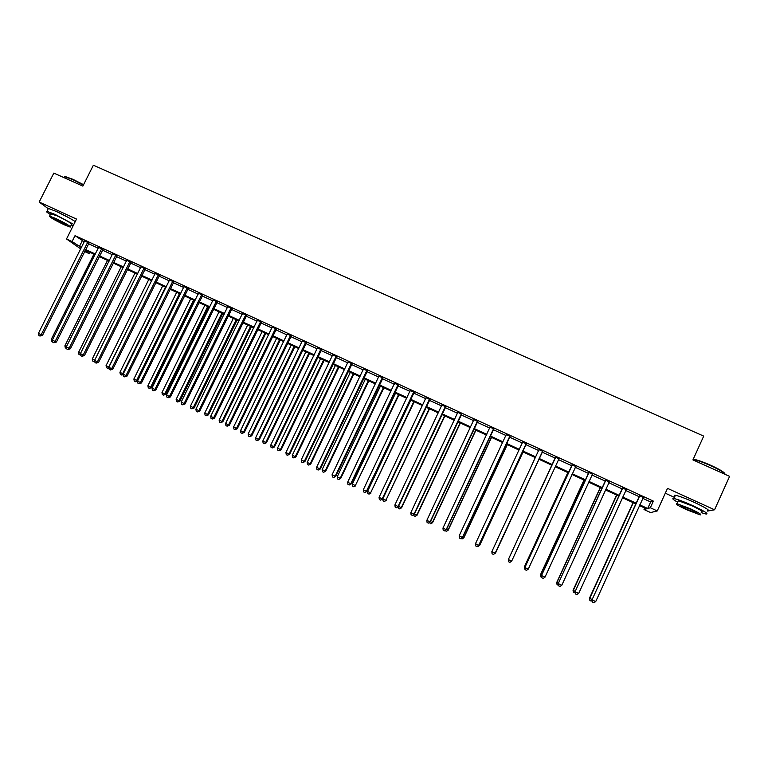 <?xml version="1.0" encoding="UTF-8"?>
<svg xmlns="http://www.w3.org/2000/svg" width="768" height="768" viewBox="0 0 768 768"><rect width="100%" height="100%" fill="white"/><g stroke="black" fill="none" stroke-linecap="round" stroke-linejoin="round"><path stroke-width="1.15" d="M69.36 218.045L57.245 211.862M696.374 503.309L687.888 499.555M90.23 252.442L89.549 253.795L84.528 251.482M665.299 493.2L674.448 497.376M642.73 498.326L650.669 501.974L653.366 501.12L650.342 507.763L657.245 510.941L650.592 512.563L644.006 509.52L646.502 508.829L639.427 505.565M644.698 507.994L644.006 509.52M707.462 511.075L714.557 509.789L729.6 476.362L692.928 459.907L703.709 436.109L93.379 165.206L82.858 186.115L53.827 173.088L39.178 202.032L48.24 208.714M653.366 501.12L75.034 235.67L84.336 241.814M88.426 243.696L98.304 248.237M102.374 250.109L112.339 254.688M116.39 256.541L126.461 261.168M130.493 263.021L140.659 267.686M144.662 269.53L154.925 274.243M158.909 276.077L169.277 280.838M173.242 282.662L183.706 287.462M187.642 289.277L198.211 294.125M202.128 295.93L212.794 300.826M216.691 302.621L227.462 307.565M231.331 309.341L242.208 314.342M246.058 316.109L257.04 321.149M260.861 322.906L271.949 328.003M275.75 329.75L286.944 334.886M290.717 336.624L302.026 341.818M305.77 343.536L317.184 348.787M320.909 350.496L332.429 355.786M336.125 357.485L347.77 362.832M351.437 364.512L363.187 369.917M366.826 371.587L378.691 377.04M382.31 378.701L394.291 384.202M397.872 385.853L409.968 391.402M413.53 393.043L425.75 398.65M429.274 400.272L441.61 405.936M445.114 407.549L457.565 413.27M461.04 414.864L473.606 420.643M477.053 422.218L489.754 428.054M493.162 429.619L505.987 435.514M509.366 437.069L522.307 443.011M525.658 444.547L538.733 450.557M542.054 452.083L555.235 458.131M558.566 459.667L571.795 465.744M575.203 467.309L588.461 473.395M591.936 474.998L605.222 481.094M608.765 482.726L622.08 488.842M625.699 490.502L639.034 496.627M643.181 497.472L639.264 495.667M626.15 489.648L622.31 487.882M609.216 481.872L605.453 480.144M592.387 474.144L588.701 472.445M575.693 466.474L572.035 464.803M559.104 458.861L555.475 457.19M542.621 451.286L539.011 449.635M526.224 443.76L522.634 442.118M509.923 436.282L506.333 434.63M493.718 428.842L490.099 427.171M477.61 421.44L473.962 419.76M461.597 414.086L457.91 412.397M445.67 406.771L441.955 405.072M429.83 399.504L426.096 397.786M414.086 392.266L410.323 390.538M398.429 385.075L394.637 383.338M382.858 377.933L379.046 376.176M367.373 370.819L363.533 369.062M351.984 363.754L348.115 361.978M336.672 356.726L332.784 354.941M321.456 349.738L317.53 347.933M306.317 342.787L302.371 340.973M291.264 335.875L287.29 334.051M276.288 328.992L272.304 327.168M261.408 322.157L257.386 320.314M246.595 315.36L242.563 313.507M231.869 308.602L227.808 306.739M217.229 301.872L213.149 300M202.666 295.19L198.557 293.299M188.179 288.538L184.051 286.646M173.779 281.923L169.622 280.013M159.446 275.347L155.28 273.427M145.2 268.8L141.005 266.87M131.021 262.291L126.806 260.362M116.928 255.821L112.694 253.872M102.902 249.379L98.65 247.43M88.954 242.976L84.682 241.018M80.765 248.938L66.509 238.973L76.531 219.053L39.178 202.032M66.509 238.973L72.086 241.536L81.437 247.594M75.034 235.67L72.086 241.536M714.557 509.789L667.507 488.352L657.245 510.941M84.979 250.589L89.549 253.795M635.741 503.866L622.397 497.722M618.778 496.051L605.472 489.917M601.93 488.285L588.643 482.16M585.168 480.557L571.91 474.451M568.512 472.877L555.274 466.781M551.942 465.245L538.762 459.168M535.45 457.642L522.374 451.622M519.024 450.077L506.083 444.106M502.704 442.55L489.878 436.637M486.47 435.072L473.77 429.216M470.333 427.632L457.757 421.834M454.291 420.24L441.83 414.499M438.336 412.886L426 407.203M422.467 405.571L410.256 399.946M406.704 398.304L394.598 392.726M391.018 391.075L379.037 385.555M375.427 383.894L363.562 378.422M359.923 376.742L348.173 371.328M344.506 369.638L332.861 364.272M329.174 362.573L317.645 357.264M313.93 355.546L302.506 350.285M298.762 348.557L287.462 343.344M283.69 341.606L272.496 336.451M268.694 334.704L257.606 329.587M253.786 327.83L242.803 322.771M238.963 320.995L228.086 315.984M224.218 314.198L213.446 309.235M209.549 307.44L198.883 302.525M194.966 300.72L184.406 295.853M180.461 294.038L169.997 289.21M166.042 287.386L155.674 282.605M151.69 280.771L141.427 276.048M137.424 274.195L127.258 269.51M123.235 267.658L113.165 263.021M109.114 261.149L99.149 256.56M95.078 254.678L85.2 250.128M639.763 504.835L647.702 508.493L650.342 507.763M85.526 249.485L95.405 254.026M99.475 255.907L109.44 260.496M113.491 262.368L123.552 267.005M127.584 268.858L137.75 273.542M141.754 275.386L152.016 280.118M156 281.952L166.368 286.723M170.323 288.547L180.787 293.376M184.733 295.19L195.293 300.058M199.21 301.862L209.875 306.778M213.773 308.563L224.544 313.526M228.413 315.312L239.29 320.323M243.13 322.099L254.112 327.158M257.933 328.915L269.021 334.022M272.822 335.77L284.016 340.934M287.789 342.672L299.098 347.875M302.842 349.603L314.256 354.864M317.971 356.573L329.501 361.891M333.197 363.59L344.832 368.947M348.499 370.637L360.25 376.051M363.888 377.731L375.754 383.203M379.363 384.864L391.344 390.384M394.934 392.035L407.03 397.613M410.582 399.245L422.803 404.88M426.326 406.502L438.662 412.186M442.166 413.798L454.618 419.53M458.083 421.133L470.659 426.931M474.106 428.515L486.797 434.362M490.214 435.936L503.03 441.84M506.41 443.395L519.36 449.366M522.71 450.902L535.776 456.931M539.098 458.458L552.278 464.534M555.61 466.061L568.838 472.157M572.246 473.731L585.504 479.837M588.97 481.44L602.256 487.555M605.798 489.187L619.114 495.322M622.733 496.992L636.067 503.136M650.669 501.974L647.702 508.493M82.243 240.854L79.344 246.634M639.542 496.243L592.032 599.798L639.677 495.514M595.709 601.603L593.808 602.794L592.445 602.141L592.301 599.962L595.709 601.603L643.43 497.232M639.139 496.406L639.274 495.322M592.445 602.141L592.032 599.798M633.043 502.618L589.469 598.205L592.157 599.53M633.302 502.742L589.718 598.358L589.872 600.47L589.469 598.205M592.128 600.518L591.187 601.104L589.872 600.47M622.531 488.429L575.098 591.648L622.666 487.699M578.698 593.414L576.826 594.614L575.472 593.962L575.309 591.782L578.698 593.414L626.4 489.408M622.176 488.611L622.32 487.546M575.472 593.962L575.098 591.648M605.626 480.662L558.259 583.546L605.76 479.933M561.792 585.283L559.939 586.483L558.595 585.83L558.422 583.661L561.792 585.283L609.466 481.642M605.318 480.874L605.462 479.798M558.595 585.83L558.259 583.546M588.816 472.944L541.526 575.491L588.95 472.214M544.982 577.19L543.149 578.4L541.814 577.747L541.632 575.578L544.982 577.19L592.627 473.914M588.566 473.174L588.71 472.109M541.814 577.747L541.526 575.491M616.598 495.043L573.053 590.304L575.222 591.379M616.819 495.149L573.254 590.438L573.418 592.55L573.053 590.304M575.251 592.848L573.418 592.55M600.259 487.517L556.733 582.451L558.384 583.277M600.422 487.594L556.886 582.557L557.05 584.669L556.733 582.451M558.461 585.226L557.05 584.669M584.006 480.029L540.509 574.646L541.651 575.232M584.122 480.077L540.605 574.723L540.778 576.835L540.509 574.646M541.728 577.286L540.778 576.835M572.102 465.274L524.89 567.485L572.237 464.544M528.269 569.146L526.464 570.355L525.139 569.722L524.947 567.542L528.269 569.146L575.933 466.243M571.901 465.523L572.054 464.458M525.139 569.722L524.89 567.485M567.85 472.579L524.371 566.88L525.014 567.226M567.917 472.608L524.419 566.938L524.611 569.05L524.371 566.88M693.274 459.149C697.382 459.917 703.267 461.99 710.918 465.36C719.683 469.392 724.339 472.195 724.877 473.76M725.117 474.355C724.637 472.771 719.875 469.901 710.813 465.725C703.315 462.422 697.43 460.32 693.149 459.427M701.213 512.659L706.118 514.061C709.037 514.042 704.592 511.238 692.784 505.651C683.923 501.677 677.635 499.315 673.92 498.547C671.606 498.288 672.864 499.517 677.702 502.224M707.587 510.797C710.525 510.739 706.09 507.917 694.282 502.339C685.421 498.374 679.123 496.022 675.398 495.293C674.006 495.091 673.843 495.446 674.918 496.339M678.048 501.456L678.384 500.717L691.978 505.834C700.464 509.846 703.661 511.862 701.568 511.882M686.582 509.712L700.205 514.886C702.288 514.886 699.091 512.88 690.605 508.867L677.021 503.722C674.986 503.741 678.173 505.738 686.582 509.712M689.875 509.021L681.12 505.699C679.805 505.709 681.859 506.995 687.283 509.568L696.058 512.899C697.402 512.899 695.338 511.603 689.875 509.021M64.31 176.899L65.414 176.592L72.96 179.338L83.558 184.704M83.405 185.011L72.643 179.558L64.906 176.746L64.013 177.494M71.203 225.13L73.094 225.869M73.805 224.458L55.056 214.416L46.934 211.306C45.581 211.19 46.742 212.275 50.41 214.56M75.254 221.597C70.426 218.458 64.186 215.098 56.515 211.526L48.384 208.435L48.077 209.04M50.746 213.888L56.813 215.712C67.094 220.694 72 223.613 71.539 224.467L70.435 226.675M64.339 224.813L70.224 227.088C70.675 226.253 65.76 223.354 55.478 218.362L49.622 216.106C49.267 216.979 54.163 219.878 64.339 224.813M57.082 219.533L53.309 218.074C53.059 218.63 56.218 220.502 62.784 223.68L66.576 225.149C66.854 224.611 63.686 222.739 57.082 219.533M555.485 457.642L508.349 559.526L555.619 456.922M511.661 561.158L509.875 562.368L508.55 561.734L508.349 559.565L511.661 561.158L558.787 459.187M555.341 457.91L555.485 456.854M508.358 559.507L551.798 465.178L508.474 559.267M542.726 450.998L495.149 553.21L491.856 551.626L539.107 449.338M542.861 451.056L495.187 553.19L493.382 554.429L492.067 553.795L491.856 551.626M538.973 450.038L539.021 449.299M493.382 554.429L495.149 553.21M495.552 553.018L539.002 459.283L495.552 553.018L493.747 554.189M495.312 552.931L493.805 554.218M522.672 441.984L475.459 543.734L478.733 545.309L526.474 443.53M526.282 443.443L478.733 545.309L476.995 546.528L475.68 545.904L475.459 543.734M478.819 545.318L476.995 546.528M478.944 545.059L479.674 545.376L523.094 451.949M479.674 545.376L477.898 546.557L479.587 545.366L523.027 451.92M477.898 546.557L477.37 546.298M509.933 435.946L462.413 537.456L459.158 535.891L506.352 434.294M510.173 436.051L462.547 537.485L460.694 538.685L459.389 538.061L459.158 535.891M462.547 537.485L460.694 538.685M462.672 537.226L463.882 537.773L507.283 444.662M463.882 537.773L462.086 538.934L463.757 537.744L507.168 444.605M462.086 538.934L461.098 538.464M493.68 428.477L446.189 529.651L442.954 528.086L490.118 426.845M493.968 428.611L446.371 529.699L444.49 530.88L443.194 530.256L442.954 528.086M446.371 529.699L444.49 530.88M446.496 529.44L448.176 530.218L491.558 437.414M448.176 530.218L446.352 531.36L448.003 530.17L491.395 437.338M446.352 531.36L445.075 530.563M477.523 421.056L430.061 521.885L426.845 520.339L473.981 419.434M477.859 421.21L430.291 521.962L428.381 523.123L427.094 522.499L426.845 520.339M430.291 521.962L428.381 523.123M430.416 521.702L432.566 522.71L475.92 430.205M432.566 522.71L430.714 523.834L432.346 522.634L475.709 430.109M430.714 523.834L429.389 522.557M461.453 413.683L414.019 514.166L410.822 512.63L457.939 412.07M461.837 413.856L414.298 514.262L412.358 515.405L411.082 514.79L410.822 512.63M414.298 514.262L412.358 515.405M414.422 514.013L417.043 515.232L460.368 423.034M417.043 515.232L415.162 516.346L416.774 515.146L460.109 422.918M415.162 516.346L413.923 515.75L413.779 514.598M445.478 406.349L398.074 506.496L394.896 504.96L441.984 404.746M445.91 406.55L398.4 506.611L396.432 507.734L395.165 507.12L394.896 504.96M398.4 506.611L396.432 507.734M398.525 506.362L401.597 507.802L444.902 415.91M401.597 507.802L399.696 508.896L401.29 507.686L444.605 415.776M399.696 508.896L398.458 508.301L398.266 506.707M429.6 399.053L382.214 498.864L379.056 497.338L426.115 397.459M430.07 399.274L382.598 499.008L380.602 500.112L379.334 499.498L379.056 497.338M382.598 499.008L380.602 500.112M426.106 407.251L382.819 498.806L385.891 500.285L429.523 408.826M386.246 500.419L384.317 501.494L385.891 500.285L429.178 408.662M384.317 501.494L383.088 500.899L382.819 498.806M413.808 391.805L366.451 491.28L363.312 489.763L410.342 390.221M414.326 392.045L366.883 491.443L364.858 492.528L363.6 491.923L363.312 489.763M366.883 491.443L364.858 492.528M410.784 400.186L367.526 491.443L370.579 492.912L414.23 401.77M370.973 493.075L369.024 494.122L370.579 492.912L413.837 401.597M369.024 494.122L367.795 493.536L367.526 491.443M398.102 384.595L350.784 483.734L347.654 482.227L394.666 383.021M398.669 384.854L351.254 483.926L349.2 484.992L347.952 484.387L347.654 482.227M351.254 483.926L349.2 484.992M395.549 393.168L352.31 484.128L355.344 485.587L399.014 394.762M355.786 485.76L353.808 486.806L355.344 485.587L398.582 394.56M353.808 486.806L352.598 486.221L352.31 484.128M382.483 377.424L335.203 476.237L332.093 474.739L379.066 375.859M383.098 377.712L335.712 476.448L333.638 477.494L332.4 476.899L332.093 474.739M335.712 476.448L333.638 477.494M380.39 386.179L337.19 476.851L340.205 478.301L340.685 478.502L383.885 387.792M340.685 478.502L338.688 479.52L340.205 478.301L383.414 387.571M338.688 479.52L337.478 478.934L337.19 476.851M366.96 370.301L319.709 468.778L316.618 467.29L363.562 368.736M367.613 370.598L320.266 469.008L318.163 470.045L316.925 469.45L316.618 467.29M320.266 469.008L318.163 470.045M365.318 379.238L322.147 469.613L325.142 471.053L325.67 471.274L368.842 380.861M325.67 471.274L323.645 472.272L325.142 471.053L368.333 380.621M323.645 472.272L322.445 471.696L322.147 469.613M351.523 363.206L304.301 461.366L301.229 459.888L348.144 361.661M352.224 363.533L304.896 461.616L304.301 461.366L302.774 462.634L301.546 462.038L301.229 459.888M304.896 461.616L302.774 462.634M350.333 372.326L307.181 462.413L310.166 463.843L310.733 464.083L353.885 373.958M310.733 464.083L308.688 465.072L310.166 463.843L353.328 373.709M308.688 465.072L307.488 464.496L307.181 462.413M336.173 356.16L288.979 453.994L285.926 452.525L332.813 354.624M336.912 356.506L289.622 454.272L288.979 453.994L287.472 455.261L286.253 454.675L285.926 452.525M289.622 454.272L287.472 455.261M335.434 365.453L292.301 455.251L295.277 456.682L295.882 456.941L339.005 367.104M295.882 456.941L293.808 457.91L295.277 456.682L338.4 366.826M293.808 457.91L292.618 457.334L292.301 455.251M320.909 349.152L273.744 446.659L270.71 445.2L317.558 347.616M321.686 349.517L274.435 446.957L273.744 446.659L272.256 447.936L271.046 447.35L270.71 445.2M274.435 446.957L272.256 447.936M320.602 358.627L277.507 448.128L280.464 449.549L281.107 449.827L324.202 360.278M281.107 449.827L279.014 450.787L280.464 449.549L323.558 359.99M279.014 450.787L277.834 450.221L277.507 448.128M305.722 342.182L258.595 439.373L255.581 437.914L302.4 340.656M306.547 342.566L259.325 439.69L258.595 439.373L257.126 440.65L255.926 440.064L255.581 437.914M259.325 439.69L257.126 440.65M305.856 351.83L262.79 441.053L265.728 442.464L266.419 442.762L309.485 353.501M266.419 442.762L264.298 443.702L265.728 442.464L308.803 353.184M264.298 443.702L263.126 443.136L262.79 441.053M290.63 335.251L243.533 432.125L240.528 430.675L287.328 333.734M291.494 335.654L244.31 432.461L243.533 432.125L242.083 433.402L240.883 432.826L240.528 430.675M244.31 432.461L242.083 433.402M291.197 345.072L248.15 434.006L251.078 435.408L251.808 435.734L294.845 346.752M251.808 435.734L249.658 436.656L251.078 435.408L294.125 346.416M249.658 436.656L248.496 436.09L248.15 434.006M275.616 328.358L228.557 424.915L225.571 423.475L272.333 326.851M276.528 328.781L229.373 425.27L228.557 424.915L227.126 426.192L225.926 425.626L225.571 423.475M229.373 425.27L227.126 426.192M276.614 338.342L233.597 426.998L236.506 428.4L237.274 428.736L280.282 340.042M237.274 428.736L235.104 429.638L236.506 428.4L279.523 339.686M235.104 429.638L233.942 429.082L233.597 426.998M260.688 321.504L213.658 417.744L210.691 416.314L257.414 320.006M261.638 321.946L214.512 418.128L213.658 417.744L212.246 419.03L211.056 418.464L210.691 416.314M214.512 418.128L212.246 419.03M262.099 331.661L219.12 420.038L222.01 421.43L222.816 421.786L265.795 333.36M222.816 421.786L220.627 422.669L222.01 421.43L264.998 332.995M220.627 422.669L219.475 422.112L219.12 420.038M245.837 314.688L198.845 410.621L195.898 409.2L242.592 313.2M246.835 315.149L199.747 411.014L198.845 410.621L197.453 411.907L196.272 411.341L195.898 409.2M199.747 411.014L197.453 411.907M247.67 325.008L204.72 413.107L207.59 414.49L208.445 414.864L251.386 326.726M208.445 414.864L206.227 415.738L207.59 414.49L250.55 326.333M206.227 415.738L205.085 415.181L204.72 413.107M231.072 307.91L184.118 403.526L181.181 402.115L227.846 306.422M232.109 308.381L185.05 403.949L184.118 403.526L182.736 404.822L181.565 404.256L181.181 402.115M185.05 403.949L182.736 404.822M233.318 318.394L190.397 406.214L193.258 407.587L194.141 407.981L237.062 320.122M194.141 407.981L191.914 408.845L193.258 407.587L236.189 319.718M191.914 408.845L190.771 408.288L190.397 406.214M216.394 301.171L169.469 396.48L166.55 395.078L213.178 299.693M217.459 301.661L170.448 396.912L169.469 396.48L168.106 397.776L166.944 397.21L166.55 395.078M170.448 396.912L168.106 397.776M219.043 311.818L176.15 399.36L178.992 400.733L179.923 401.146L222.806 313.546M179.923 401.146L177.667 401.981L178.992 400.733L221.894 313.133M177.667 401.981L176.534 401.434L176.15 399.36M201.792 294.461L154.896 389.472L151.997 388.07L198.595 292.992M202.896 294.97L155.914 389.923L154.896 389.472L153.552 390.768L152.4 390.202L151.997 388.07M155.914 389.923L153.552 390.768M204.845 305.27L161.981 392.544L164.813 393.907L165.773 394.339L208.627 307.018M165.773 394.339L163.498 395.165L164.813 393.907L207.677 306.576M163.498 395.165L162.365 394.618L161.981 392.544M187.267 287.798L140.41 382.493L137.52 381.11L184.09 286.339M188.41 288.326L141.466 382.973L140.41 382.493L139.085 383.798L137.933 383.242L137.52 381.11M141.466 382.973L139.085 383.798M190.723 298.762L147.888 385.766L150.701 387.12L151.699 387.562L194.525 300.518M151.699 387.562L149.405 388.378L150.701 387.12L193.546 300.058M149.405 388.378L148.282 387.83L147.888 385.766M172.819 281.165L126 375.562L123.13 374.179L169.661 279.715M174.01 281.712L127.094 376.051L126 375.562L124.694 376.867L123.542 376.31L123.13 374.179M127.094 376.051L124.694 376.867M176.678 292.291L133.872 379.018L136.666 380.362L179.482 293.578M137.645 380.861L135.802 381.811L134.275 381.091L133.872 379.018M135.389 381.629L136.666 380.362L137.664 380.813M158.458 274.57L111.667 368.669L108.816 367.296L155.309 273.12M159.677 275.126L112.8 369.178L111.667 368.669L110.381 369.974L109.238 369.418L108.816 367.296M112.8 369.178L110.381 369.974M162.701 285.85L119.933 372.307L122.707 373.651L165.485 287.136M123.178 374.438L121.872 375.101L120.336 374.381L119.933 372.307M121.45 374.909L122.707 373.651L123.264 373.901M144.163 268.013L97.421 361.805L94.579 360.442L141.043 266.573M145.43 268.589L98.592 362.333L97.421 361.805L96.144 363.12L95.011 362.573L94.579 360.442M98.592 362.333L96.144 363.12M148.8 279.437L106.061 365.635L108.826 366.97L151.574 280.714M108.95 367.968L108.019 368.429L106.474 367.699L106.061 365.635M107.578 368.237L108.95 367.018M129.955 261.485L83.242 354.989L80.419 353.626L126.845 260.054M131.251 262.08L84.451 355.536L83.242 354.989L81.984 356.294L80.861 355.757L80.419 353.626M84.451 355.536L81.984 356.294M134.966 273.062L92.266 358.992L94.714 360.173M94.8 361.517L92.678 361.056L92.266 358.992M94.637 360.71L93.782 361.594M115.824 254.995L69.149 348.202L66.336 346.848L112.723 253.574M117.158 255.61L70.387 348.768L69.149 348.202L67.901 349.517L66.778 348.979L66.336 346.848M70.387 348.768L67.901 349.517M121.21 266.726L78.538 352.397L80.554 353.357M80.726 355.104L78.96 354.451L78.538 352.397M80.582 354.432L80.054 354.979M101.76 248.544L55.123 341.453L52.33 340.109L98.688 247.123M103.133 249.168L56.41 342.038L55.123 341.453L53.904 342.768L52.781 342.23L52.33 340.109M56.41 342.038L53.904 342.768M107.53 260.419L64.886 345.821L66.47 346.589M66.691 348.538L65.318 347.885L64.886 345.821M87.782 242.122L41.184 334.742L38.4 333.408L84.72 240.71M89.184 242.765L42.499 335.347L41.184 334.742L39.974 336.058L38.861 335.53L38.4 333.408M42.499 335.347L39.974 336.058M93.917 254.141L51.302 339.293L52.464 339.85M52.694 341.808L51.744 341.347L51.302 339.293M397.958 384.73L398.285 385.21M397.651 385.152L397.978 385.632M382.349 377.558L382.723 378.058M382.032 377.981L382.406 378.48M366.826 370.426L367.238 370.954M366.509 370.848L366.931 371.376M351.389 363.341L351.85 363.878M351.072 363.763L351.533 364.301M336.038 356.294L336.538 356.851M335.722 356.707L336.23 357.274M320.765 349.277L321.312 349.862M320.458 349.699L321.005 350.275M305.587 342.307L306.182 342.912M305.28 342.73L305.866 343.325M290.496 335.376L291.13 336M290.189 335.798L290.822 336.413M275.482 328.483L276.154 329.126M275.174 328.906L275.846 329.539M260.554 321.629L261.264 322.282M260.246 322.051L260.966 322.704M245.702 314.813L246.461 315.485M245.395 315.226L246.154 315.898M230.938 308.035L231.734 308.726M230.64 308.448L231.437 309.139M216.259 301.296L217.094 301.997M215.952 301.709L216.787 302.41M201.658 294.586L202.531 295.315M201.35 294.998L202.224 295.718M187.133 287.923L188.045 288.662M186.826 288.326L187.747 289.066M172.685 281.29L173.645 282.048M172.387 281.693L173.338 282.451M158.323 274.694L159.312 275.472M158.016 275.098L159.014 275.875M144.038 268.128L145.066 268.925M143.731 268.541L144.768 269.328M129.821 261.61L130.896 262.416M129.523 262.013L130.589 262.819M115.69 255.12L116.794 255.946M115.392 255.523L116.496 256.339M101.635 248.659L102.778 249.504M101.328 249.062L102.47 249.907M87.648 242.246L88.829 243.101M87.35 242.64L88.531 243.494M678.384 500.717L677.021 503.722M673.92 498.547L675.398 495.293M63.946 177.629L64.416 176.688M50.957 213.466L49.622 216.106M46.934 211.306L48.384 208.435M65.414 176.592L64.906 176.746"/></g></svg>
